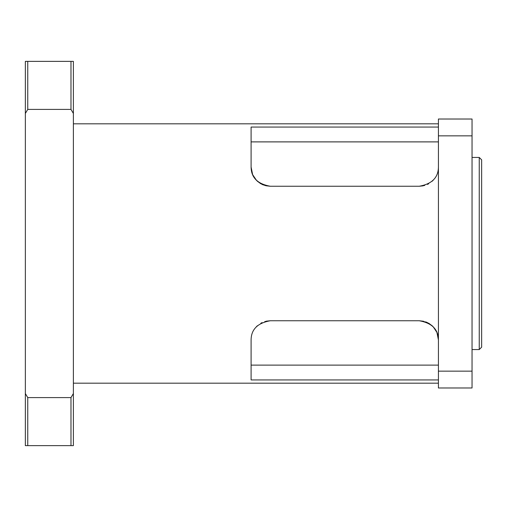 <?xml version="1.0" encoding="UTF-8"?>
<svg xmlns="http://www.w3.org/2000/svg" width="507" height="507" viewBox="0 0 507 507"><rect width="100%" height="100%" fill="white"/><g stroke="black" fill="none" stroke-linecap="round" stroke-linejoin="round"><path stroke-width="0.76" d="M426.292 322.097L419.207 320.747C431.92 323.003 438.327 329.411 438.422 339.956L436.958 332.598M436.8 332.237L433.27 326.869M432.129 325.741L428.675 323.244M419.232 320.747L423.624 321.261M426.45 322.16L429.473 323.72M431.888 325.519L433.7 327.345M266.302 321.172L270.313 320.747C257.6 323.003 251.193 329.411 251.098 339.956C251.193 329.411 257.6 323.003 270.313 320.747L419.207 320.747M438.422 135.844L472.042 135.844L472.042 119.012L438.422 119.012L438.422 387.988L472.042 387.988L472.042 371.156L438.422 371.156M438.422 167.044C438.327 177.589 431.92 183.997 419.207 186.253L270.313 186.253C257.6 183.997 251.193 177.589 251.098 167.044L251.098 127.061L438.422 127.061M251.098 167.044L252.606 174.503M252.72 174.763L256.555 180.454M257.391 181.259L260.845 183.756M263.228 184.903L270.313 186.253L264.781 185.442M438.422 379.939L251.098 379.939L251.098 339.956M251.098 365.116L438.422 365.116M270.313 320.747L264.781 321.558M262.081 322.598L260.845 323.244M257.391 325.741L256.25 326.869M270.288 186.253L265.896 185.739M263.07 184.84L260.047 183.28M257.632 181.481L255.82 179.655M423.218 185.828L419.207 186.253L424.739 185.442M427.439 184.402L428.675 183.756M432.129 181.259L433.27 180.131M262.037 184.383L263.133 184.865M438.422 141.884L251.098 141.884M27.752 61.372L25.35 61.372L25.35 113.448L27.752 109.404L27.752 61.372L70.98 61.372L70.98 109.404L73.382 113.448L73.382 61.372L70.98 61.372M70.98 397.596L27.752 397.596L25.35 393.552L25.35 445.628L73.382 445.628L73.382 393.552L70.98 397.596L70.98 445.628M73.382 113.448L73.382 393.552M27.752 109.404L70.98 109.404M27.752 445.628L27.752 397.596M25.35 393.552L25.35 113.448M481.65 253.5L481.65 159.838L479.248 157.436L479.248 349.564L481.65 347.162L481.65 253.5M472.042 135.844L472.042 371.156M73.382 383.184L438.422 383.184M73.382 123.816L438.422 123.816M472.042 349.564L479.248 349.564M472.042 157.436L479.248 157.436"/></g></svg>
